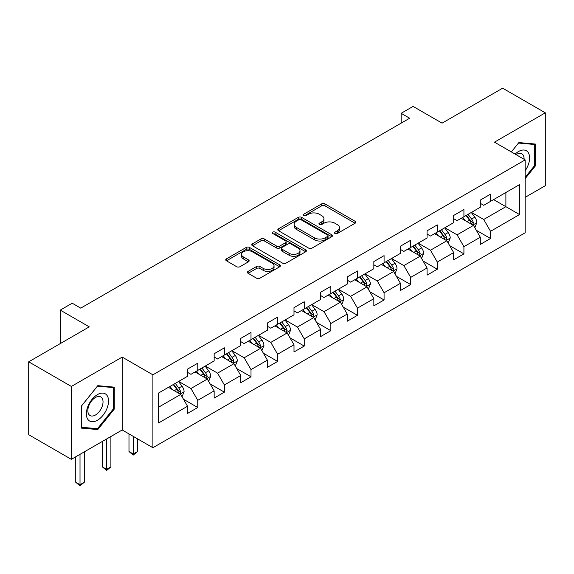 <?xml version="1.0" encoding="UTF-8"?>
<svg xmlns="http://www.w3.org/2000/svg" width="574" height="574" viewBox="0 0 574 574"><rect width="100%" height="100%" fill="white"/><g stroke="black" fill="none" stroke-linecap="round" stroke-linejoin="round"><path stroke-width="0.86" d="M334.986 233.503A1.657 0.954 0 0 0 337.333 233.503L355.127 223.229A2.368 1.37 0 0 0 355.823 222.26A2.368 1.37 0 0 0 355.127 221.299L324.984 203.892A2.368 1.37 0 0 0 321.634 203.892L303.84 214.167A1.657 0.954 0 0 0 303.352 214.841A1.657 0.954 0 0 0 303.84 215.523A1.657 0.954 0 0 0 306.186 215.523L308.489 214.188A7.577 4.377 0 0 1 319.209 214.188L321.72 215.637A7.577 4.377 0 0 1 323.937 218.737A7.577 4.377 0 0 1 321.72 221.829L319.417 223.157A1.657 0.954 0 0 0 318.929 223.831A1.657 0.954 0 0 0 319.417 224.513A1.657 0.954 0 0 0 321.756 224.513L324.059 223.178A7.577 4.377 0 0 1 334.778 223.178L337.29 224.635A7.577 4.377 0 0 1 339.514 227.727A7.577 4.377 0 0 1 337.29 230.82L334.986 232.147A1.657 0.954 0 0 0 334.506 232.829A1.657 0.954 0 0 0 334.986 233.503L334.986 232.147M248.119 271.38A2.368 1.37 0 0 0 247.423 272.349A2.368 1.37 0 0 0 248.119 273.31L256.571 278.196A2.368 1.37 0 0 0 259.922 278.196L279.682 266.788A2.368 1.37 0 0 0 280.377 265.819A2.368 1.37 0 0 0 279.682 264.851L249.539 247.451A2.368 1.37 0 0 0 246.189 247.451L226.429 258.86A2.368 1.37 0 0 0 225.74 259.828A2.368 1.37 0 0 0 226.429 260.79L236.646 266.688A2.368 1.37 0 0 0 239.997 266.688L248.449 261.809A2.368 1.37 0 0 0 249.145 260.84A2.368 1.37 0 0 0 248.449 259.871L243.383 256.951A6.336 3.659 0 0 1 241.532 254.361A6.336 3.659 0 0 1 245.442 250.982A6.336 3.659 0 0 1 252.345 251.778L272.191 263.236A6.336 3.659 0 0 1 274.049 265.819A6.336 3.659 0 0 1 270.132 269.199A6.336 3.659 0 0 1 263.229 268.402L259.922 266.494A2.368 1.37 0 0 0 256.571 266.494L248.119 271.38L248.119 273.31M525.167 197.327L545.3 185.703L545.3 112.813L502.645 88.188L442.08 123.152L413.079 106.412L401.14 113.308L409.664 118.23L80.733 308.138L72.202 303.208L60.263 310.103L60.263 343.596M71.355 386.446L71.355 459.336L122.19 429.983L122.19 357.093L71.355 386.446L28.7 361.821L89.264 326.85L60.263 310.103M122.19 357.093L152.899 374.822L525.167 159.895L525.167 232.786L152.899 447.713L152.899 374.822M545.3 112.813L494.458 142.165L525.167 159.895M308.654 248.126A2.368 1.37 0 0 0 312.005 248.126L331.765 236.718A2.368 1.37 0 0 0 332.461 235.749A2.368 1.37 0 0 0 331.765 234.78L301.623 217.381A2.368 1.37 0 0 0 298.272 217.381L278.512 228.789A2.368 1.37 0 0 0 277.816 229.758A2.368 1.37 0 0 0 278.512 230.726L308.654 248.126M273.396 233.862A1.657 0.954 0 0 1 275.082 234.092L275.082 232.126L305.727 249.819A2.368 1.37 0 0 1 306.416 250.788A2.368 1.37 0 0 1 305.727 251.749L285.967 263.157A2.368 1.37 0 0 1 282.616 263.157L252.474 245.758L252.474 243.821A2.368 1.37 0 0 0 251.778 244.789A2.368 1.37 0 0 0 252.474 245.758M252.474 243.821L260.926 238.942A2.368 1.37 0 0 1 264.277 238.942L276.503 246.002A2.368 1.37 0 0 0 279.854 246.002L285.465 242.759A2.368 1.37 0 0 0 286.153 241.79A2.368 1.37 0 0 0 285.465 240.829L272.736 233.482A1.657 0.954 0 0 1 272.248 232.8A1.657 0.954 0 0 1 273.274 231.918A1.657 0.954 0 0 1 275.082 232.126M71.355 459.336L28.7 434.712L28.7 361.821M183.529 399.296L197.772 407.526L197.772 400.336L214.152 390.88L214.152 398.069L224.384 392.157L224.384 384.967L240.764 375.511L240.764 382.7L251.003 376.788L251.003 369.599L267.384 360.142L267.384 367.338L277.615 361.426L277.615 354.237L293.996 344.78L293.996 351.97L304.234 346.057L304.234 338.868L320.608 329.411L320.608 336.601L330.846 330.696L330.846 323.506L347.227 314.05L347.227 321.239L357.459 315.327L357.459 308.138L373.839 298.681L373.839 305.87L384.078 299.965L384.078 292.769L400.451 283.312L400.451 290.509L410.69 284.596L410.69 277.407L427.07 267.95L427.07 275.14L437.302 269.228L437.302 262.038L453.682 252.582L453.682 259.771L463.921 253.866L463.921 246.677L480.302 237.22L480.302 244.409L490.533 238.497L490.533 231.308L519.542 214.561L519.542 184.62L505.888 192.498L505.888 206.683L519.542 214.561M197.772 407.526L187.533 413.431L187.533 406.241L158.532 422.988L158.532 393.046L187.533 376.3L187.533 369.111L197.772 363.199L197.772 370.388L214.152 360.931L214.152 353.742L224.384 347.83L224.384 355.026L240.764 345.57L240.764 338.373L251.003 332.468L251.003 339.657L267.384 330.201L267.384 323.011L277.615 317.099L277.615 324.288L293.996 314.832L293.996 307.642L304.234 301.737L304.234 308.927L320.608 299.47L320.608 292.281L330.846 286.369L330.846 293.558L347.227 284.101L347.227 276.912L357.459 271L357.459 278.196L373.839 268.74L373.839 261.543L384.078 255.638L384.078 262.827L400.451 253.371L400.451 246.181L410.69 240.269L410.69 247.459L427.07 238.002L427.07 230.813L437.302 224.908L437.302 232.097L453.682 222.64L453.682 215.451L463.921 209.539L463.921 216.728L480.302 207.271L480.302 200.082L490.533 194.17L490.533 201.366L519.542 184.62M195.045 371.966L207.329 379.055L190.948 388.512L178.665 381.423M187.533 372.361L190.948 374.327L197.772 370.388M190.948 388.512L197.772 400.336M207.329 379.055L214.152 390.88M221.657 356.598L233.941 363.694L217.56 373.15L205.277 366.054M214.152 356.992L217.56 358.965L224.384 355.026M217.56 373.15L224.384 384.967M233.941 363.694L240.764 375.511M248.269 341.236L260.553 348.325L244.18 357.781L231.896 350.685M240.764 341.623L244.18 343.596L251.003 339.657M244.18 357.781L251.003 369.599M260.553 348.325L267.384 360.142M274.889 325.867L287.172 332.956L270.792 342.413L258.508 335.324M267.384 326.262L270.792 328.228L277.615 324.288M270.792 342.413L277.615 354.237M287.172 332.956L293.996 344.78M301.501 310.498L313.784 317.594L297.404 327.051L285.12 319.955M293.996 310.893L297.404 312.866L304.234 308.927M297.404 327.051L304.234 338.868M313.784 317.594L320.608 329.411M328.113 295.136L340.404 302.225L324.023 311.682L311.739 304.593M320.608 295.531L324.023 297.497L330.846 293.558M324.023 311.682L330.846 323.506M340.404 302.225L347.227 314.05M354.732 279.768L367.016 286.864L350.635 296.32L338.351 289.224M347.227 280.162L350.635 282.135L357.459 278.196M350.635 296.32L357.459 308.138M367.016 286.864L373.839 298.681M381.344 264.406L393.628 271.495L377.254 280.951L364.971 273.863M373.839 264.801L377.254 266.767L384.078 262.827M377.254 280.951L384.078 292.769M393.628 271.495L400.451 283.312M407.963 249.037L420.247 256.126L403.866 265.583L391.583 258.494M400.451 249.432L403.866 251.405L410.69 247.459M403.866 265.583L410.69 277.407M420.247 256.126L427.07 267.95M434.575 233.668L446.859 240.764L430.478 250.221L418.195 243.125M427.07 234.063L430.478 236.036L437.302 232.097M430.478 250.221L437.302 262.038M446.859 240.764L453.682 252.582M461.187 218.307L473.471 225.395L457.098 234.852L444.814 227.763M453.682 218.701L457.098 220.667L463.921 216.728M457.098 234.852L463.921 246.677M473.471 225.395L480.302 237.22M493.604 199.594L505.888 206.683L483.71 219.49L471.426 212.394M480.302 203.332L483.71 205.305L490.533 201.366M483.71 219.49L490.533 231.308M122.19 429.983L152.899 447.713M401.14 113.308L401.14 123.152M158.532 407.224L180.71 394.424L168.426 387.328M180.71 394.424L187.533 406.241M476.291 230.274L490.533 238.497M449.672 245.636L463.921 253.866M423.06 261.005L437.302 269.228M396.447 276.374L410.69 284.596M369.828 291.736L384.078 299.965M343.216 307.104L357.459 315.327M316.604 322.466L330.846 330.696M289.985 337.835L304.234 346.057M263.373 353.204L277.615 361.426M236.753 368.565L251.003 376.788M210.141 383.934L224.384 392.157M525.167 178.622L535.32 165.994L535.32 144.045L518.853 142.574L511.348 151.916L518.516 143.055L534.466 144.483L534.466 165.75L525.167 177.323M81.336 428.104L97.795 429.574L114.262 409.09L114.262 387.141L97.795 385.671L81.336 406.148L81.336 428.104M534.466 165.506L535.32 165.994M113.408 408.602L114.262 409.09M96.059 428.57L97.795 429.574M335.654 233.74L337.29 232.793A7.577 4.377 0 0 0 339.514 229.693L339.514 227.727M323.937 218.737L323.937 220.703A7.577 4.377 0 0 1 321.72 223.795L320.077 224.743M355.098 223.25L324.984 205.865A2.368 1.37 0 0 0 321.634 205.865L304.5 215.752M331.736 236.732L301.623 219.354A2.368 1.37 0 0 0 298.272 219.354L278.541 230.741M327.582 236.431A1.657 0.954 0 0 0 328.063 235.749A1.657 0.954 0 0 0 327.582 235.075L301.12 219.799A1.657 0.954 0 0 0 298.774 219.799L296.349 221.198A7.577 4.377 0 0 0 294.125 224.291A7.577 4.377 0 0 0 296.349 227.39L314.43 237.83A7.577 4.377 0 0 0 325.149 237.83L327.582 236.431L327.582 238.397A1.657 0.954 0 0 0 328.063 237.722L328.063 235.749M294.125 224.291L294.125 226.264A7.577 4.377 0 0 0 296.349 229.356L296.349 227.39M327.582 238.397L325.149 239.796A7.577 4.377 0 0 1 314.43 239.796L296.349 229.356M252.503 245.772L260.926 240.908L260.926 238.942M286.153 241.79L286.153 243.763A2.368 1.37 0 0 1 285.465 244.732L279.854 247.968A2.368 1.37 0 0 1 276.503 247.968L264.277 240.908A2.368 1.37 0 0 0 260.926 240.908M275.082 234.092L305.691 251.771M289.188 253.321A6.336 3.659 0 0 0 296.091 254.117A6.336 3.659 0 0 0 300.001 250.738A6.336 3.659 0 0 0 298.15 248.147L291.154 244.115A2.368 1.37 0 0 0 287.804 244.115L282.193 247.351A2.368 1.37 0 0 0 281.504 248.32A2.368 1.37 0 0 0 282.193 249.288L289.188 253.321L289.188 255.294A6.336 3.659 0 0 0 296.091 256.083A6.336 3.659 0 0 0 300.001 252.703L300.001 250.738M281.504 248.32L281.504 250.293A2.368 1.37 0 0 0 282.193 251.254L282.193 249.288M289.188 255.294L282.193 251.254M274.049 265.819L274.049 267.793A6.336 3.659 0 0 1 270.132 271.165A6.336 3.659 0 0 1 263.229 270.376L259.922 268.467A2.368 1.37 0 0 0 256.571 268.467L248.147 273.332M241.532 254.361L241.532 256.334A6.336 3.659 0 0 0 243.383 258.917L243.383 256.951M248.449 259.871L248.449 261.809L243.383 258.917M279.653 266.802L249.539 249.417A2.368 1.37 0 0 0 246.189 249.417L226.465 260.811M474.82 227.734L476.851 222.619A6.393 3.688 -120 0 0 474.813 217.173L471.29 212.473M465.148 220.595L462.759 217.403M472.488 224.829L473.399 222.891A6.393 3.688 -120 0 0 471.57 219.046L468.047 214.346M466.447 215.272L470.35 220.488A3.257 1.88 60 0 1 470.945 221.478L473.399 222.891M466.002 215.53L469.525 220.229A6.393 3.688 60 0 1 471.354 224.075M525.167 170.729A15.685 9.055 120 0 0 528.116 165.183A15.685 9.055 120 0 0 527.147 151.306A15.685 9.055 120 0 0 515.122 154.097M533.411 143.873L534.466 144.483M524.076 159.263A10.734 6.199 120 0 0 521.866 153.861A10.734 6.199 120 0 0 516.083 154.65M97.458 420.233A15.685 9.055 120 0 0 108.543 401.025A15.685 9.055 120 0 0 97.458 394.618A15.685 9.055 120 0 0 86.365 413.825A15.685 9.055 120 0 0 97.458 420.233M95.435 415.024A10.734 6.199 120 0 0 102.452 405.567A10.734 6.199 120 0 0 100.802 396.957A10.734 6.199 120 0 0 95.435 397.495A10.734 6.199 120 0 0 88.425 406.952A10.734 6.199 120 0 0 90.068 415.554A10.734 6.199 120 0 0 95.435 415.024M81.501 405.997L97.458 386.159L113.408 387.579L113.408 408.846L97.458 428.692L81.501 427.271L81.472 405.983M112.346 386.969L113.408 387.579M448.208 243.096L450.238 237.988A6.393 3.688 -120 0 0 448.194 232.542L444.678 227.842M438.536 235.957L436.147 232.764M445.869 240.19L446.787 238.26A6.393 3.688 -120 0 0 444.958 234.414L441.435 229.715M439.835 230.633L443.738 235.849A3.257 1.88 60 0 1 444.333 236.84L446.787 238.26M439.383 230.892L442.906 235.591A6.393 3.688 60 0 1 444.735 239.437M421.596 258.465L423.619 253.349A6.393 3.688 -120 0 0 421.581 247.903L418.059 243.204M411.924 251.326L409.527 248.133M419.257 255.559L420.168 253.622A6.393 3.688 -120 0 0 418.338 249.776L414.815 245.076M413.215 246.002L417.126 251.218A3.257 1.88 60 0 1 417.714 252.208L420.168 253.622M412.771 246.26L416.294 250.96A6.393 3.688 60 0 1 418.123 254.806M394.977 273.827L397.007 268.718A6.393 3.688 -120 0 0 394.969 263.272L391.446 258.573M385.305 266.688L382.915 263.495M392.638 270.921L393.556 268.991A6.393 3.688 -120 0 0 391.726 265.145L388.203 260.445M386.603 261.371L390.507 266.58A3.257 1.88 60 0 1 391.102 267.57L393.556 268.991M386.159 261.629L389.681 266.329A6.393 3.688 60 0 1 391.511 270.175M368.365 289.196L370.395 284.08A6.393 3.688 -120 0 0 368.35 278.641L364.827 273.942M358.693 282.056L356.303 278.864M366.025 286.29L366.944 284.352A6.393 3.688 -120 0 0 365.107 280.514L361.591 275.807M359.984 276.733L363.894 281.949A3.257 1.88 60 0 1 364.483 282.939L366.944 284.352M359.539 276.991L363.062 281.691A6.393 3.688 60 0 1 364.892 285.536M341.745 304.564L343.776 299.449A6.393 3.688 -120 0 0 341.738 294.003L338.215 289.303M332.081 297.425L329.684 294.232M339.413 301.659L340.325 299.721A6.393 3.688 -120 0 0 338.495 295.875L334.972 291.176M333.372 292.101L337.282 297.318A3.257 1.88 60 0 1 337.871 298.308L340.325 299.721M332.927 292.36L336.45 297.059A6.393 3.688 60 0 1 338.28 300.905M315.133 319.926L317.164 314.817A6.393 3.688 -120 0 0 315.119 309.372L311.603 304.672M305.461 312.787L303.072 309.594M312.794 317.02L313.713 315.09A6.393 3.688 -120 0 0 311.883 311.244L308.36 306.545M306.76 307.463L310.663 312.679A3.257 1.88 60 0 1 311.259 313.669L313.713 315.09M306.315 307.721L309.831 312.421A6.393 3.688 60 0 1 311.66 316.267M288.521 335.295L290.544 330.179A6.393 3.688 -120 0 0 288.507 324.733L284.984 320.034M278.849 328.156L276.453 324.963M286.182 332.389L287.093 330.452A6.393 3.688 -120 0 0 285.264 326.606L281.748 321.906M280.141 322.832L284.051 328.048A3.257 1.88 60 0 1 284.639 329.038L287.093 330.452M279.696 323.09L283.219 327.79A6.393 3.688 60 0 1 285.048 331.636M261.902 350.657L263.932 345.548A6.393 3.688 -120 0 0 261.895 340.102L258.372 335.403M252.23 343.517L249.841 340.325M259.563 347.751L260.481 345.821A6.393 3.688 -120 0 0 258.652 341.975L255.129 337.275M253.529 338.201L257.432 343.41A3.257 1.88 60 0 1 258.027 344.4L260.481 345.821M253.084 338.452L256.607 343.159A6.393 3.688 60 0 1 258.436 347.005M235.29 366.025L237.32 360.91A6.393 3.688 -120 0 0 235.275 355.471L231.76 350.764M225.618 358.886L223.229 355.693M232.951 363.12L233.869 361.182A6.393 3.688 -120 0 0 232.04 357.337L228.517 352.637M226.917 353.562L230.82 358.779A3.257 1.88 60 0 1 231.408 359.769L233.869 361.182M226.465 353.821L229.987 358.52A6.393 3.688 60 0 1 231.817 362.366M133.247 436.362L133.247 453.998L137.516 451.537L137.516 438.83M137.516 451.537L133.247 455.082L128.985 451.537L128.985 433.901M128.985 451.537L133.247 453.998L133.247 455.082M208.671 381.394L210.701 376.279A6.393 3.688 -120 0 0 208.663 370.833L205.14 366.133M199.006 374.255L196.609 371.055M206.339 378.488L207.25 376.551A6.393 3.688 -120 0 0 205.42 372.705L201.897 368.006M200.297 368.931L204.208 374.148A3.257 1.88 60 0 1 204.796 375.131L207.25 376.551M199.852 369.19L203.375 373.889A6.393 3.688 60 0 1 205.205 377.735M106.635 438.966L106.635 469.36L110.897 466.899L110.897 436.505M110.897 466.899L106.635 470.443L102.366 466.899L102.366 441.428M102.366 466.899L106.635 469.36L106.635 470.443M182.058 396.756L184.089 391.647A6.393 3.688 -120 0 0 182.051 386.202L178.528 381.502M172.387 389.617L169.997 386.424M179.719 393.85L180.638 391.92A6.393 3.688 -120 0 0 178.808 388.074L175.285 383.375M173.685 384.293L177.588 389.509A3.257 1.88 60 0 1 178.184 390.499L180.638 391.92M173.24 384.551L176.756 389.251A6.393 3.688 60 0 1 178.593 393.097M80.016 454.328L80.016 484.729L84.285 482.268L84.285 451.867M84.285 482.268L80.016 485.812L75.754 482.268L75.754 456.796M75.754 482.268L80.016 484.729L80.016 485.812M337.29 232.793L337.29 230.82M319.417 224.513L319.417 223.157M321.72 223.795L321.72 221.829M303.84 215.523L303.84 214.167M321.634 205.865L321.634 203.892M324.984 205.865L324.984 203.892M355.127 223.229L355.127 221.299M278.512 230.726L278.512 228.789M298.272 219.354L298.272 217.381M301.623 219.354L301.623 217.381M331.765 236.718L331.765 234.78M314.43 239.796L314.43 237.83M325.149 239.796L325.149 237.83M264.277 240.908L264.277 238.942M276.503 247.968L276.503 246.002M279.854 247.968L279.854 246.002M285.465 244.732L285.465 242.759M305.727 251.749L305.727 249.819M256.571 268.467L256.571 266.494M259.922 268.467L259.922 266.494M263.229 270.376L263.229 268.402M226.429 260.79L226.429 258.86M246.189 249.417L246.189 247.451M249.539 249.417L249.539 247.451M279.682 266.788L279.682 264.851M472.84 225.037L476.807 222.741M471.57 219.046L474.813 217.173M467.021 221.672L469.525 220.229M446.228 240.398L450.195 238.11M444.958 234.414L448.194 232.542M440.409 237.04L442.906 235.591M419.616 255.767L423.583 253.478M418.338 249.776L421.581 247.903M413.789 252.402L416.294 250.96M392.996 271.129L396.964 268.84M391.726 265.145L394.969 263.272M387.177 267.771L389.681 266.329M366.384 286.498L370.352 284.209M365.107 280.514L368.35 278.641M360.565 283.133L363.062 281.691M339.772 301.859L343.733 299.571M338.495 295.875L341.738 294.003M333.946 298.502L336.45 297.059M313.153 317.228L317.121 314.939M311.883 311.244L315.119 309.372M307.334 313.87L309.831 312.421M286.541 332.597L290.509 330.301M285.264 326.606L288.507 324.733M280.715 329.232L283.219 327.79M259.922 347.959L263.889 345.67M258.652 341.975L261.895 340.102M254.103 344.601L256.607 343.159M233.309 363.328L237.277 361.039M232.04 357.337L235.275 355.471M227.491 359.963L229.987 358.52M206.697 378.689L210.665 376.401M205.42 372.705L208.663 370.833M200.871 375.331L203.375 373.889M180.078 394.058L184.046 391.769M178.808 388.074L182.051 386.202M174.259 390.7L176.756 389.251"/></g></svg>
